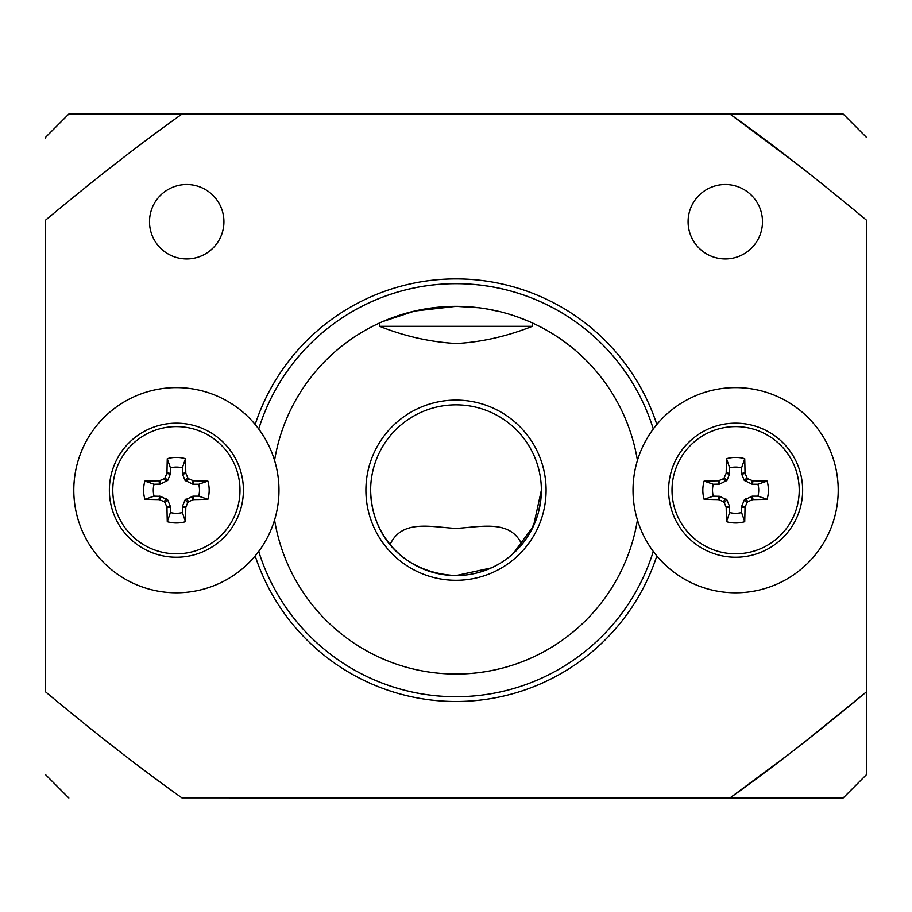 <?xml version="1.0" encoding="UTF-8"?>
<svg xmlns="http://www.w3.org/2000/svg" width="912" height="912" viewBox="0 0 912 912"><rect width="100%" height="100%" fill="white"/><g stroke="black" fill="none" stroke-linecap="round" stroke-linejoin="round"><path stroke-width="1.37" d="M181.887 797.84L843.133 797.989L729.896 797.989L790.738 752.799M45.611 138.544L45.611 137.267L68.867 114.011L182.104 114.011C136.88 146.08 91.018 182.286 45.611 220.1L45.611 691.9C91.04 729.737 136.914 765.943 182.104 797.989M843.133 797.989L866.389 774.733L866.389 691.9L866.389 750.872M805.011 741.661L866.389 691.9L866.389 220.1C820.96 182.263 775.086 146.057 729.896 114.011L843.133 114.011L866.389 137.267M513.41 553.367L533.497 526.007L541.363 490.2A85.363 85.363 0 0 0 456 404.837A85.363 85.363 0 0 0 370.637 490.2C371.583 537.043 404.404 573.078 456 575.563L491.34 567.902M521.892 544.464C510.287 519.612 482.505 526.726 456 528.447C429.609 526.805 401.884 519.452 390.108 544.464A85.363 85.363 0 0 1 370.648 491.75L370.637 490.2A85.363 85.363 0 0 0 456 575.563A85.363 85.363 0 0 0 541.363 490.2L540.953 498.545M370.637 490.2A85.363 85.363 0 0 1 456 404.837A85.363 85.363 0 0 1 541.363 490.2M540.953 498.556L538.616 511.655M537.476 515.668L529.826 533.053M365.906 490.2A90.094 90.094 0 0 1 456 400.094A90.094 90.094 0 0 1 546.094 490.2A90.094 90.094 0 0 1 456 580.294A90.094 90.094 0 0 1 365.906 490.2M379.677 322.939L379.677 326.314C404.711 336.3 430.293 342.034 456.422 343.539C481.684 342.08 506.992 336.334 532.323 326.314L532.323 322.939A183.859 183.859 0 0 1 637.431 460.435A183.859 183.859 0 0 0 456 306.341L414.675 311.049L382.801 321.548M456 674.059A183.859 183.859 0 0 0 637.431 519.965A183.859 183.859 0 0 1 274.569 519.965M528.835 321.389L518.027 317.125M499.799 311.642L486.415 308.883M478.629 307.743L456 306.341A183.859 183.859 0 0 0 274.569 460.435M456 283.632A206.568 206.568 0 0 1 653.277 428.982A206.568 206.568 0 0 0 258.723 428.982A206.568 206.568 0 0 1 456 283.632M456 696.757A206.568 206.568 0 0 1 258.723 551.418A206.568 206.568 0 0 0 653.277 551.418M255.178 424.479A211.299 211.299 0 0 1 656.822 424.479M796.016 163.294L729.896 114.011L182.104 114.011L180.565 115.106M223.919 221.719A37.21 37.21 0 0 0 186.721 184.509A37.21 37.21 0 0 0 149.511 221.719A37.21 37.21 0 0 0 186.721 258.928A37.21 37.21 0 0 0 223.919 221.719M762.489 221.719A37.21 37.21 0 0 0 725.279 184.509A37.21 37.21 0 0 0 688.081 221.719A37.21 37.21 0 0 0 725.279 258.928A37.21 37.21 0 0 0 762.489 221.719M729.896 797.989C775.12 765.92 820.982 729.714 866.389 691.9M656.822 555.91A211.299 211.299 0 0 1 255.178 555.91M532.323 326.314L379.677 326.314M744.317 499.936L752.366 496.151L757.94 496.151L767.106 499.309A32.786 32.786 0 0 0 767.106 481.08A104.435 9.097 180 0 0 753.061 480.795L752.366 484.249L744.317 480.464L741.707 474.172L741.57 467.867A23.108 23.108 0 0 0 729.657 467.867L729.509 474.172L726.91 480.464L719.579 484.101L713.287 484.249A23.108 23.108 0 0 0 713.287 496.151L719.579 496.299L726.91 499.936L729.509 506.228L729.657 512.521A23.108 23.108 0 0 0 741.57 512.521L741.707 506.228L744.317 499.936L746.996 502.615L748.034 501.589A104.253 9.086 -22.5 0 0 752.332 499.765L751.636 496.299M741.707 506.228L745.172 506.912A104.253 9.086 -67.5 0 0 746.996 502.615M745.172 506.912L745.024 507.642L741.57 506.958M741.57 512.521L744.728 521.687A104.435 9.097 -90 0 0 745.024 507.642M729.657 512.521L726.499 521.687A32.786 32.786 0 0 0 744.728 521.687M729.657 506.958L726.203 507.642A104.435 9.097 90 0 0 726.499 521.687M726.203 507.642L726.043 506.912L729.509 506.228M726.91 499.936L724.231 502.615A104.253 9.086 67.5 0 0 726.043 506.912M724.231 502.615L723.193 501.589L725.872 498.91M719.579 496.299L718.895 499.765A104.253 9.086 22.5 0 0 723.193 501.589M718.895 499.765L718.166 499.605L718.85 496.151M713.287 496.151L704.121 499.309A104.435 9.097 0 0 0 718.166 499.605M752.366 496.151L753.061 499.605L752.332 499.765M753.061 499.605A104.435 9.097 0 0 0 767.106 499.309M757.94 496.151A23.108 23.108 0 0 0 757.94 484.249L752.366 484.249M744.317 480.464L746.996 477.785L748.034 478.811L745.355 481.49M741.57 473.442L745.024 472.758L745.172 473.476L741.707 474.172M751.636 484.101L752.332 480.635L753.061 480.795M718.85 484.249L718.166 480.795L718.895 480.635L719.579 484.101M725.872 481.49L723.193 478.811L724.231 477.785L726.91 480.464M729.509 474.172L726.043 473.476L726.203 472.758L729.657 473.442M757.94 484.249L767.106 481.08M752.332 480.635A104.253 9.086 -157.5 0 0 748.034 478.811M746.996 477.785A104.253 9.086 -112.5 0 0 745.172 473.476M745.024 472.758A104.435 9.097 -90 0 0 744.728 458.702A32.786 32.786 0 0 0 726.499 458.702A104.435 9.097 90 0 0 726.203 472.758M741.57 467.867L744.728 458.702M729.657 467.867L726.499 458.702M726.043 473.476A104.253 9.086 112.5 0 0 724.231 477.785M723.193 478.811A104.253 9.086 157.5 0 0 718.895 480.635M718.166 480.795A104.435 9.097 180 0 0 704.121 481.08A32.786 32.786 0 0 0 704.121 499.309M713.287 484.249L704.121 481.08M799.22 490.2A63.601 63.601 0 0 0 735.608 426.599A63.601 63.601 0 0 0 672.007 490.2A63.601 63.601 0 0 0 735.608 553.801A63.601 63.601 0 0 0 799.22 490.2M668.587 490.2A67.032 67.032 0 0 0 735.608 557.232A67.032 67.032 0 0 0 802.64 490.2A67.032 67.032 0 0 0 735.608 423.168A67.032 67.032 0 0 0 668.587 490.2M735.608 592.8A102.6 102.6 0 0 1 633.019 490.2A102.6 102.6 0 0 1 735.608 387.6A102.6 102.6 0 0 1 838.208 490.2A102.6 102.6 0 0 1 735.608 592.8M185.09 499.936L193.15 496.151L198.713 496.151L207.879 499.309A32.786 32.786 0 0 0 207.879 481.08A104.435 9.097 180 0 0 193.834 480.795L193.15 484.249L185.09 480.464L182.491 474.172L182.343 467.867A23.108 23.108 0 0 0 170.43 467.867L170.293 474.172L167.683 480.464L160.364 484.101L154.06 484.249A23.108 23.108 0 0 0 154.06 496.151L160.364 496.299L167.683 499.936L170.293 506.228L170.43 512.521A23.108 23.108 0 0 0 182.343 512.521L182.491 506.228L185.09 499.936L187.769 502.615L188.807 501.589A104.253 9.086 -22.5 0 0 193.105 499.765L192.421 496.299M182.491 506.228L185.957 506.912A104.253 9.086 -67.5 0 0 187.769 502.615M185.957 506.912L185.797 507.642L182.343 506.958M182.343 512.521L185.501 521.687A104.435 9.097 -90 0 0 185.797 507.642M170.43 512.521L167.272 521.687A32.786 32.786 0 0 0 185.501 521.687M170.43 506.958L166.976 507.642A104.435 9.097 90 0 0 167.272 521.687M166.976 507.642L166.828 506.912L170.293 506.228M167.683 499.936L165.004 502.615A104.253 9.086 67.5 0 0 166.828 506.912M165.004 502.615L163.966 501.589L166.645 498.91M160.364 496.299L159.668 499.765A104.253 9.086 22.5 0 0 163.966 501.589M159.668 499.765L158.939 499.605L159.634 496.151M154.06 496.151L144.894 499.309A104.435 9.097 0 0 0 158.939 499.605M193.15 496.151L193.834 499.605L193.105 499.765M193.834 499.605A104.435 9.097 0 0 0 207.879 499.309M198.713 496.151A23.108 23.108 0 0 0 198.713 484.249L193.15 484.249M185.09 480.464L187.769 477.785L188.807 478.811L186.128 481.49M182.343 473.442L185.797 472.758L185.957 473.476L182.491 474.172M192.421 484.101L193.105 480.635L193.834 480.795M159.634 484.249L158.939 480.795L159.668 480.635L160.364 484.101M166.645 481.49L163.966 478.811L165.004 477.785L167.683 480.464M170.293 474.172L166.828 473.476L166.976 472.758L170.43 473.442M198.713 484.249L207.879 481.08M193.105 480.635A104.253 9.086 -157.5 0 0 188.807 478.811M187.769 477.785A104.253 9.086 -112.5 0 0 185.957 473.476M185.797 472.758A104.435 9.097 -90 0 0 185.501 458.702A32.786 32.786 0 0 0 167.272 458.702A104.435 9.097 90 0 0 166.976 472.758M182.343 467.867L185.501 458.702M170.43 467.867L167.272 458.702M166.828 473.476A104.253 9.086 112.5 0 0 165.004 477.785M163.966 478.811A104.253 9.086 157.5 0 0 159.668 480.635M158.939 480.795A104.435 9.097 180 0 0 144.894 481.08A32.786 32.786 0 0 0 144.894 499.309M154.06 484.249L144.894 481.08M239.993 490.2A63.601 63.601 0 0 0 176.392 426.599A63.601 63.601 0 0 0 112.78 490.2A63.601 63.601 0 0 0 176.392 553.801A63.601 63.601 0 0 0 239.993 490.2M109.36 490.2A67.032 67.032 0 0 0 176.392 557.232A67.032 67.032 0 0 0 243.413 490.2A67.032 67.032 0 0 0 176.392 423.168A67.032 67.032 0 0 0 109.36 490.2M176.392 592.8A102.6 102.6 0 0 1 73.792 490.2A102.6 102.6 0 0 1 176.392 387.6A102.6 102.6 0 0 1 278.981 490.2A102.6 102.6 0 0 1 176.392 592.8M745.355 498.91L748.034 501.589M186.128 498.91L188.807 501.589M45.611 774.733L68.867 797.989"/></g></svg>

